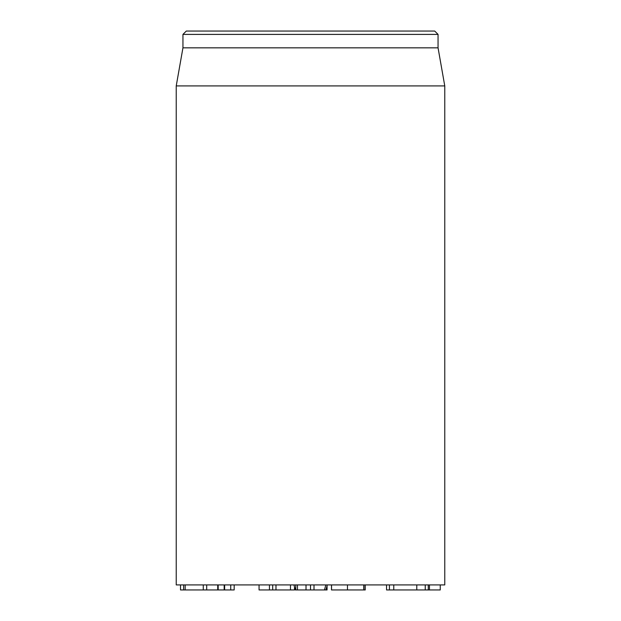 <?xml version="1.0" encoding="UTF-8"?>
<svg xmlns="http://www.w3.org/2000/svg" width="621" height="621" viewBox="0 0 621 621"><rect width="100%" height="100%" fill="white"/><g stroke="black" fill="none" stroke-linecap="round" stroke-linejoin="round"><path stroke-width="0.93" d="M386.549 584.912L386.549 589.95L425.905 589.95M393.776 584.912L393.776 589.95M425.238 584.912L425.238 589.95L440.258 589.95L440.258 584.912M429.445 584.912L429.445 589.95M295.767 584.912L295.767 589.95L327.065 589.95L327.065 585.75M314.009 584.912L314.009 589.95M180.517 584.912L180.517 589.95L234.171 589.95L234.171 584.912M183.637 584.912L183.637 589.95M185.174 584.912L185.174 589.95M203.269 584.912L203.269 589.95M206.7 584.912L206.7 589.95M218.181 584.912L218.181 589.95M224.173 584.912L224.173 589.95M230.74 584.912L230.74 589.95M326.809 586.69L326.809 589.95M434.7 31.05L186.3 31.05L182.947 34.403L438.053 34.403L434.7 31.05M176.232 85.908L176.232 584.912L444.768 584.912L444.768 85.908L176.232 85.908L182.947 47.833L438.053 47.833L438.053 34.403M182.947 47.833L182.947 34.403M259.058 589.95L259.058 584.912L259.058 589.95L269.436 589.95L269.436 584.912M290.481 584.912L290.481 589.95L269.436 589.95M294.486 589.95L294.486 586.946L294.486 589.95L290.481 589.95M331.498 584.912L331.498 589.95L347.457 589.95L347.457 584.912M363.774 584.912L363.774 589.95L347.457 589.95M365.241 589.95L365.241 584.912L365.241 589.95L363.774 589.95M293.935 584.912L295.293 589.95L295.767 589.95M325.823 584.912L324.48 589.95M327.29 584.912L325.924 589.95M389.414 584.912L389.414 589.95M416.784 584.912L416.784 589.95M428.265 584.912L428.265 589.95M297.451 584.912L297.451 589.95M306.013 584.912L306.013 589.95M310.523 584.912L310.523 589.95M217.723 584.912L217.723 589.95M224.639 584.912L224.639 589.95M272.697 584.912L272.697 589.95M275.98 584.912L275.98 589.95M331.544 584.912L331.544 589.95L331.544 584.912M363.96 584.912L363.96 589.95L363.96 584.912M438.053 47.833L444.768 85.908"/></g></svg>

